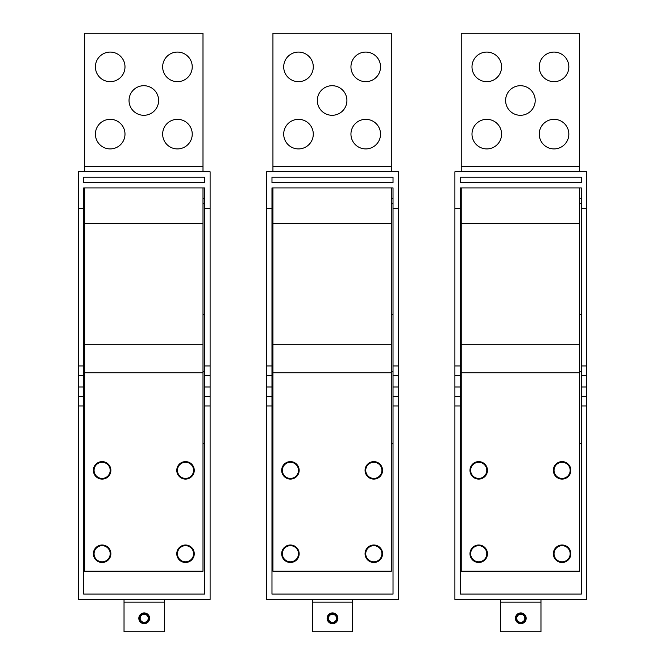 <?xml version="1.0" encoding="UTF-8"?>
<svg xmlns="http://www.w3.org/2000/svg" width="665" height="665" viewBox="0 0 665 665"><rect width="100%" height="100%" fill="white"/><g stroke="black" fill="none" stroke-linecap="round" stroke-linejoin="round"><path stroke-width="1" d="M203 443.455L204.729 443.455M83.682 443.455L84.646 443.455M84.646 187.921L84.646 571.227L203 571.227L203 187.921M203 171.778L203 33.25L84.646 33.25L84.646 171.778M164.463 59.784A14.796 14.796 0 0 0 170.356 79.858A14.796 14.796 0 0 0 190.431 73.965A14.796 14.796 0 0 0 184.546 53.89A14.796 14.796 0 0 0 164.463 59.784M97.215 127.032A14.796 14.796 0 0 0 103.108 147.106A14.796 14.796 0 0 0 123.183 141.213A14.796 14.796 0 0 0 117.298 121.138A14.796 14.796 0 0 0 97.215 127.032M164.463 127.032A14.796 14.796 0 0 0 170.356 147.106A14.796 14.796 0 0 0 190.431 141.213A14.796 14.796 0 0 0 184.546 121.138A14.796 14.796 0 0 0 164.463 127.032M123.183 73.965A14.796 14.796 0 0 0 117.298 53.89A14.796 14.796 0 0 0 97.215 59.784A14.796 14.796 0 0 0 103.108 79.858A14.796 14.796 0 0 0 123.183 73.965M130.839 107.589A14.796 14.796 0 0 1 136.732 87.514A14.796 14.796 0 0 1 156.807 93.408A14.796 14.796 0 0 1 150.922 113.482A14.796 14.796 0 0 1 130.839 107.589M193.191 557.935A8.745 8.745 0 0 0 189.708 546.073A8.745 8.745 0 0 0 177.846 549.556A8.745 8.745 0 0 0 181.329 561.418A8.745 8.745 0 0 0 193.191 557.935M177.846 466.165A8.745 8.745 0 0 0 181.329 478.027A8.745 8.745 0 0 0 193.191 474.544A8.745 8.745 0 0 0 189.708 462.682A8.745 8.745 0 0 0 177.846 466.165M94.463 549.556A8.745 8.745 0 0 0 97.938 561.418A8.745 8.745 0 0 0 109.808 557.935A8.745 8.745 0 0 0 106.325 546.073A8.745 8.745 0 0 0 94.463 549.556M94.463 466.165A8.745 8.745 0 0 0 97.938 478.027A8.745 8.745 0 0 0 109.808 474.544A8.745 8.745 0 0 0 106.325 462.682A8.745 8.745 0 0 0 94.463 466.165M193.739 551.202A8.612 8.612 0 0 0 182.975 545.524A8.612 8.612 0 0 0 177.297 556.289A8.612 8.612 0 0 0 188.062 561.967A8.612 8.612 0 0 0 193.739 551.202M177.447 553.745A8.071 8.071 0 0 1 185.518 545.674A8.071 8.071 0 0 1 193.59 553.745A8.071 8.071 0 0 1 185.518 561.817A8.071 8.071 0 0 1 177.447 553.745M193.739 467.811A8.612 8.612 0 0 0 182.975 462.133A8.612 8.612 0 0 0 177.297 472.898A8.612 8.612 0 0 0 188.062 478.576A8.612 8.612 0 0 0 193.739 467.811M177.447 470.355A8.071 8.071 0 0 1 185.518 462.283A8.071 8.071 0 0 1 193.59 470.355A8.071 8.071 0 0 1 185.518 478.426A8.071 8.071 0 0 1 177.447 470.355M110.357 551.202A8.612 8.612 0 0 0 99.584 545.524A8.612 8.612 0 0 0 93.906 556.289A8.612 8.612 0 0 0 104.679 561.967A8.612 8.612 0 0 0 110.357 551.202M94.064 553.745A8.071 8.071 0 0 1 102.136 545.674A8.071 8.071 0 0 1 110.199 553.745A8.071 8.071 0 0 1 102.136 561.817A8.071 8.071 0 0 1 94.064 553.745M102.136 478.966A8.612 8.612 0 0 0 110.739 470.355A8.612 8.612 0 0 0 102.136 461.751A8.612 8.612 0 0 0 93.524 470.355A8.612 8.612 0 0 0 102.136 478.966M94.064 470.355A8.071 8.071 0 0 1 102.136 462.283A8.071 8.071 0 0 1 110.199 470.355A8.071 8.071 0 0 1 102.136 478.426A8.071 8.071 0 0 1 94.064 470.355M204.729 386.972L204.729 594.094L83.682 594.094L83.682 187.921L204.729 187.921L204.729 208.494L210.107 208.494L210.107 171.778L78.304 171.778L78.304 599.473L210.107 599.473L210.107 386.972L204.729 386.972L204.729 208.494M83.682 386.972L78.304 386.972M83.682 208.494L78.304 208.494M83.682 182.543L83.682 177.156L204.729 177.156L204.729 182.543L83.682 182.543M210.107 208.494L210.107 386.972M83.682 198.677L84.646 198.677M203 198.677L204.729 198.677M164.38 602.158L164.38 631.75L124.031 631.75L124.031 602.158L164.38 602.158L164.38 599.473M124.031 599.473L124.031 602.158M139.484 620.877A5.378 5.378 0 0 0 146.782 623.022A5.378 5.378 0 0 0 148.935 615.732A5.378 5.378 0 0 0 141.637 613.579A5.378 5.378 0 0 0 139.484 620.877M146.142 614.759A4.032 4.032 0 0 1 147.746 620.237A4.032 4.032 0 0 1 142.277 621.842A4.032 4.032 0 0 1 140.664 616.364A4.032 4.032 0 0 1 146.142 614.759M391.294 443.455L393.023 443.455M271.977 443.455L272.941 443.455M272.941 187.921L272.941 571.227L391.294 571.227L391.294 187.921M391.294 171.778L391.294 33.25L272.941 33.25L272.941 171.778M352.758 59.784A14.796 14.796 0 0 0 358.651 79.858A14.796 14.796 0 0 0 378.726 73.965A14.796 14.796 0 0 0 372.832 53.89A14.796 14.796 0 0 0 352.758 59.784M285.509 127.032A14.796 14.796 0 0 0 291.403 147.106A14.796 14.796 0 0 0 311.478 141.213A14.796 14.796 0 0 0 305.584 121.138A14.796 14.796 0 0 0 285.509 127.032M352.758 127.032A14.796 14.796 0 0 0 358.651 147.106A14.796 14.796 0 0 0 378.726 141.213A14.796 14.796 0 0 0 372.832 121.138A14.796 14.796 0 0 0 352.758 127.032M311.478 73.965A14.796 14.796 0 0 0 305.584 53.89A14.796 14.796 0 0 0 285.509 59.784A14.796 14.796 0 0 0 291.403 79.858A14.796 14.796 0 0 0 311.478 73.965M317.321 100.498A14.796 14.796 0 0 0 332.118 115.294A14.796 14.796 0 0 0 345.102 93.408A14.796 14.796 0 0 0 317.321 100.498M381.486 557.935A8.745 8.745 0 0 0 378.003 546.073A8.745 8.745 0 0 0 366.141 549.556A8.745 8.745 0 0 0 369.624 561.418A8.745 8.745 0 0 0 381.486 557.935M366.141 466.165A8.745 8.745 0 0 0 369.624 478.027A8.745 8.745 0 0 0 381.486 474.544A8.745 8.745 0 0 0 378.003 462.682A8.745 8.745 0 0 0 366.141 466.165M282.75 549.556A8.745 8.745 0 0 0 286.233 561.418A8.745 8.745 0 0 0 298.095 557.935A8.745 8.745 0 0 0 294.612 546.073A8.745 8.745 0 0 0 282.75 549.556M282.75 466.165A8.745 8.745 0 0 0 286.233 478.027A8.745 8.745 0 0 0 298.095 474.544A8.745 8.745 0 0 0 294.612 462.682A8.745 8.745 0 0 0 282.75 466.165M382.034 551.202A8.612 8.612 0 0 0 371.269 545.524A8.612 8.612 0 0 0 365.592 556.289A8.612 8.612 0 0 0 376.357 561.967A8.612 8.612 0 0 0 382.034 551.202M365.742 553.745A8.071 8.071 0 0 1 373.813 545.674A8.071 8.071 0 0 1 381.885 553.745A8.071 8.071 0 0 1 373.813 561.817A8.071 8.071 0 0 1 365.742 553.745M382.034 467.811A8.612 8.612 0 0 0 371.269 462.133A8.612 8.612 0 0 0 365.592 472.898A8.612 8.612 0 0 0 376.357 478.576A8.612 8.612 0 0 0 382.034 467.811M365.742 470.355A8.071 8.071 0 0 1 373.813 462.283A8.071 8.071 0 0 1 381.885 470.355A8.071 8.071 0 0 1 373.813 478.426A8.071 8.071 0 0 1 365.742 470.355M298.643 551.202A8.612 8.612 0 0 0 287.879 545.524A8.612 8.612 0 0 0 282.201 556.289A8.612 8.612 0 0 0 292.966 561.967A8.612 8.612 0 0 0 298.643 551.202M282.351 553.745A8.071 8.071 0 0 1 290.422 545.674A8.071 8.071 0 0 1 298.494 553.745A8.071 8.071 0 0 1 290.422 561.817A8.071 8.071 0 0 1 282.351 553.745M298.643 467.811A8.612 8.612 0 0 0 287.879 462.133A8.612 8.612 0 0 0 282.201 472.898A8.612 8.612 0 0 0 292.966 478.576A8.612 8.612 0 0 0 298.643 467.811M282.351 470.355A8.071 8.071 0 0 1 290.422 462.283A8.071 8.071 0 0 1 298.494 470.355A8.071 8.071 0 0 1 290.422 478.426A8.071 8.071 0 0 1 282.351 470.355M393.023 386.972L393.023 594.094L271.977 594.094L271.977 187.921L393.023 187.921L393.023 208.494L398.401 208.494L398.401 171.778L266.599 171.778L266.599 599.473L398.401 599.473L398.401 386.972L393.023 386.972L393.023 208.494M271.977 386.972L266.599 386.972M271.977 208.494L266.599 208.494M271.977 182.543L271.977 177.156L393.023 177.156L393.023 182.543L271.977 182.543M398.401 208.494L398.401 386.972M271.977 198.677L272.941 198.677M391.294 198.677L393.023 198.677M352.674 602.158L352.674 631.75L312.326 631.75L312.326 602.158L352.674 602.158L352.674 599.473M312.326 599.473L312.326 602.158M327.779 620.877A5.378 5.378 0 0 0 335.077 623.022A5.378 5.378 0 0 0 337.23 615.732A5.378 5.378 0 0 0 329.923 613.579A5.378 5.378 0 0 0 327.779 620.877M334.437 614.759A4.032 4.032 0 0 1 336.041 620.237A4.032 4.032 0 0 1 330.563 621.842A4.032 4.032 0 0 1 328.959 616.364A4.032 4.032 0 0 1 334.437 614.759M486.788 553.745A8.071 8.071 0 0 1 478.717 561.817A8.071 8.071 0 0 1 470.645 553.745A8.071 8.071 0 0 1 478.717 545.674A8.071 8.071 0 0 1 486.788 553.745M486.938 551.202A8.612 8.612 0 0 1 481.261 561.967A8.612 8.612 0 0 1 470.496 556.289A8.612 8.612 0 0 1 476.173 545.524A8.612 8.612 0 0 1 486.938 551.202M471.044 549.556A8.745 8.745 0 0 0 474.527 561.418A8.745 8.745 0 0 0 486.389 557.935A8.745 8.745 0 0 0 482.906 546.073A8.745 8.745 0 0 0 471.044 549.556M461.236 187.921L461.236 571.227L579.589 571.227L579.589 187.921M569.772 557.935A8.745 8.745 0 0 0 566.297 546.073A8.745 8.745 0 0 0 554.427 549.556A8.745 8.745 0 0 0 557.91 561.418A8.745 8.745 0 0 0 569.772 557.935M554.427 466.165A8.745 8.745 0 0 0 557.91 478.027A8.745 8.745 0 0 0 569.772 474.544A8.745 8.745 0 0 0 566.297 462.682A8.745 8.745 0 0 0 554.427 466.165M471.044 466.165A8.745 8.745 0 0 0 474.527 478.027A8.745 8.745 0 0 0 486.389 474.544A8.745 8.745 0 0 0 482.906 462.682A8.745 8.745 0 0 0 471.044 466.165M579.589 443.455L581.318 443.455M460.271 443.455L461.236 443.455M579.589 171.778L579.589 33.25L461.236 33.25L461.236 171.778M541.052 59.784A14.796 14.796 0 0 0 546.938 79.858A14.796 14.796 0 0 0 567.021 73.965A14.796 14.796 0 0 0 561.127 53.89A14.796 14.796 0 0 0 541.052 59.784M473.804 127.032A14.796 14.796 0 0 0 479.689 147.106A14.796 14.796 0 0 0 499.772 141.213A14.796 14.796 0 0 0 493.879 121.138A14.796 14.796 0 0 0 473.804 127.032M541.052 127.032A14.796 14.796 0 0 0 546.938 147.106A14.796 14.796 0 0 0 567.021 141.213A14.796 14.796 0 0 0 561.127 121.138A14.796 14.796 0 0 0 541.052 127.032M499.772 73.965A14.796 14.796 0 0 0 493.879 53.89A14.796 14.796 0 0 0 473.804 59.784A14.796 14.796 0 0 0 479.689 79.858A14.796 14.796 0 0 0 499.772 73.965M507.428 107.589A14.796 14.796 0 0 1 513.313 87.514A14.796 14.796 0 0 1 533.396 93.408A14.796 14.796 0 0 1 527.503 113.482A14.796 14.796 0 0 1 507.428 107.589M581.318 386.972L581.318 594.094L460.271 594.094L460.271 187.921L581.318 187.921L581.318 208.494L586.696 208.494L586.696 171.778L454.893 171.778L454.893 599.473L586.696 599.473L586.696 386.972L581.318 386.972L581.318 208.494M460.271 386.972L454.893 386.972M460.271 208.494L454.893 208.494M460.271 182.543L460.271 177.156L581.318 177.156L581.318 182.543L460.271 182.543M586.696 208.494L586.696 386.972M460.271 198.677L461.236 198.677M579.589 198.677L581.318 198.677M540.969 602.158L540.969 631.75L500.62 631.75L500.62 602.158L540.969 602.158L540.969 599.473M500.62 599.473L500.62 602.158M516.073 620.877A5.378 5.378 0 0 0 523.363 623.022A5.378 5.378 0 0 0 525.516 615.732A5.378 5.378 0 0 0 518.218 613.579A5.378 5.378 0 0 0 516.073 620.877M522.723 614.759A4.032 4.032 0 0 1 524.336 620.237A4.032 4.032 0 0 1 518.858 621.842A4.032 4.032 0 0 1 517.254 616.364A4.032 4.032 0 0 1 522.723 614.759M570.329 551.202A8.612 8.612 0 0 0 559.556 545.524A8.612 8.612 0 0 0 553.879 556.289A8.612 8.612 0 0 0 564.652 561.967A8.612 8.612 0 0 0 570.329 551.202M554.036 553.745A8.071 8.071 0 0 1 562.1 545.674A8.071 8.071 0 0 1 570.171 553.745A8.071 8.071 0 0 1 562.1 561.817A8.071 8.071 0 0 1 554.036 553.745M570.329 467.811A8.612 8.612 0 0 0 559.556 462.133A8.612 8.612 0 0 0 553.879 472.898A8.612 8.612 0 0 0 564.652 478.576A8.612 8.612 0 0 0 570.329 467.811M554.036 470.355A8.071 8.071 0 0 1 562.1 462.283A8.071 8.071 0 0 1 570.171 470.355A8.071 8.071 0 0 1 562.1 478.426A8.071 8.071 0 0 1 554.036 470.355M486.938 467.811A8.612 8.612 0 0 0 476.173 462.133A8.612 8.612 0 0 0 470.496 472.898A8.612 8.612 0 0 0 481.261 478.576A8.612 8.612 0 0 0 486.938 467.811M470.645 470.355A8.071 8.071 0 0 1 478.717 462.283A8.071 8.071 0 0 1 486.788 470.355A8.071 8.071 0 0 1 478.717 478.426A8.071 8.071 0 0 1 470.645 470.355M83.682 371.519L84.646 371.519M203 371.519L204.729 371.519M84.646 166.599L203 166.599M84.646 223.656L203 223.656M84.646 344.221L203 344.221M203 372.749L84.646 372.749M83.682 405.991L78.304 405.991M204.729 405.991L210.107 405.991M83.682 396.481L78.304 396.481M83.682 375.459L78.304 375.459M83.682 365.95L78.304 365.95M210.107 396.481L204.729 396.481M210.107 375.459L204.729 375.459M210.107 365.95L204.729 365.95M83.682 203.274L84.646 203.274M203 203.274L204.729 203.274M83.682 314.454L84.646 314.454M203 314.454L204.729 314.454M146.591 613.936A4.979 4.979 0 0 0 139.841 615.915A4.979 4.979 0 0 0 141.82 622.664A4.979 4.979 0 0 0 148.578 620.686A4.979 4.979 0 0 0 146.591 613.936M271.977 371.519L272.941 371.519M391.294 371.519L393.023 371.519M272.941 166.599L391.294 166.599M272.941 223.656L391.294 223.656M272.941 344.221L391.294 344.221M391.294 372.749L272.941 372.749M271.977 405.991L266.599 405.991M393.023 405.991L398.401 405.991M271.977 396.481L266.599 396.481M271.977 375.459L266.599 375.459M271.977 365.95L266.599 365.95M398.401 396.481L393.023 396.481M398.401 375.459L393.023 375.459M398.401 365.95L393.023 365.95M271.977 203.274L272.941 203.274M391.294 203.274L393.023 203.274M271.977 314.454L272.941 314.454M391.294 314.454L393.023 314.454M334.886 613.936A4.979 4.979 0 0 0 328.136 615.915A4.979 4.979 0 0 0 330.114 622.664A4.979 4.979 0 0 0 336.864 620.686A4.979 4.979 0 0 0 334.886 613.936M579.589 372.749L461.236 372.749M460.271 371.519L461.236 371.519M579.589 371.519L581.318 371.519M461.236 344.221L579.589 344.221M461.236 166.599L579.589 166.599M461.236 223.656L579.589 223.656M460.271 405.991L454.893 405.991M581.318 405.991L586.696 405.991M460.271 396.481L454.893 396.481M460.271 375.459L454.893 375.459M460.271 365.95L454.893 365.95M586.696 396.481L581.318 396.481M586.696 375.459L581.318 375.459M586.696 365.95L581.318 365.95M460.271 203.274L461.236 203.274M579.589 203.274L581.318 203.274M460.271 314.454L461.236 314.454M579.589 314.454L581.318 314.454M523.18 613.936A4.979 4.979 0 0 0 516.422 615.915A4.979 4.979 0 0 0 518.409 622.664A4.979 4.979 0 0 0 525.159 620.686A4.979 4.979 0 0 0 523.18 613.936"/></g></svg>
